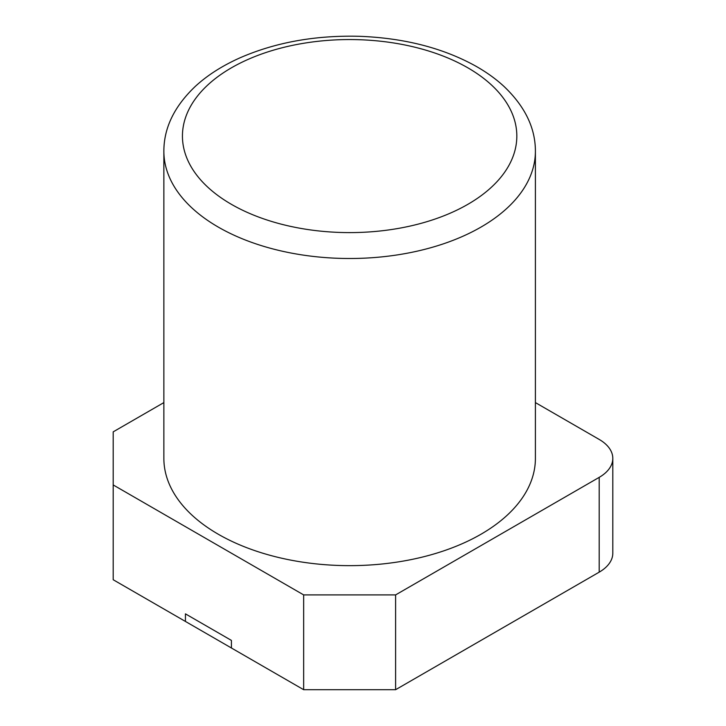 <?xml version="1.0" encoding="UTF-8"?>
<svg xmlns="http://www.w3.org/2000/svg" width="726" height="726" viewBox="0 0 726 726"><rect width="100%" height="100%" fill="white"/><g stroke="black" fill="none" stroke-linecap="round" stroke-linejoin="round"><path stroke-width="1.09" d="M303.659 594.903L113.192 484.941L113.192 579.738L185.439 621.447L185.439 613.86L231.412 640.405L231.412 647.991L303.659 689.7L395.606 689.7L599.204 572.152A46.446 26.817 0 0 0 612.808 553.194L612.808 458.396A46.446 26.817 180 0 1 599.204 477.354L395.606 594.903L303.659 594.903L303.659 689.7M535.398 402.594L599.204 439.439A46.446 26.817 180 0 1 612.808 458.396M113.192 484.941L113.192 431.852L163.867 402.594M395.606 689.7L395.606 594.903M535.398 151.244L535.398 458.396A185.765 107.248 180 0 1 349.633 565.645A185.765 107.248 180 0 1 163.867 458.396L163.867 151.244A185.765 107.248 0 0 0 349.633 258.501A185.765 107.248 0 0 0 535.398 151.244C535.416 127.976 524.962 106.395 504.053 86.485C495.976 79.007 486.52 72.201 475.684 66.075C442.933 47.943 404.164 38.015 359.397 36.3C315.393 35.175 275.644 42.326 240.17 57.753C222.356 65.703 207.418 75.232 195.348 86.349C174.34 106.295 163.849 127.921 163.867 151.244M185.439 621.447L185.439 613.86L231.412 640.405L231.412 647.991L185.439 621.447M599.204 477.354L599.204 572.152M358.807 39.703A167.189 96.522 180 0 1 489.614 188.86A167.189 96.522 180 0 1 200.467 179.676A167.189 96.522 180 0 1 358.807 39.703"/></g></svg>
